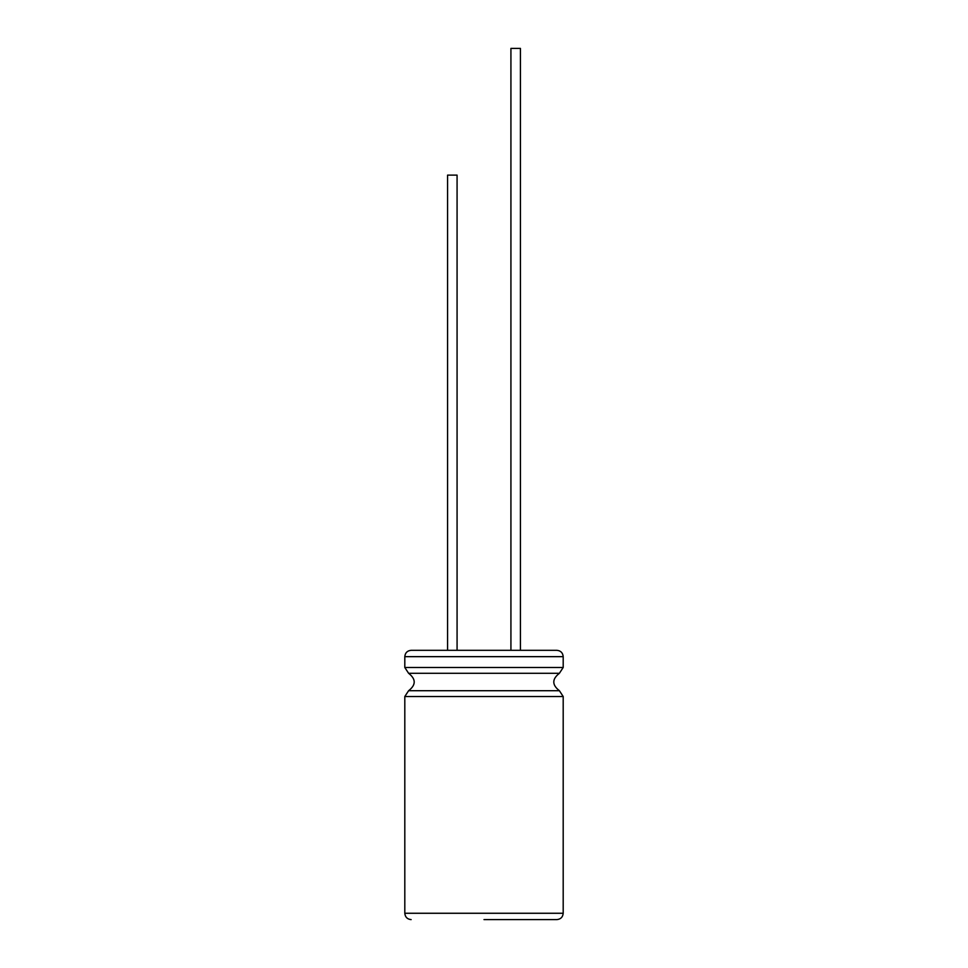 <?xml version="1.0" encoding="UTF-8"?>
<svg xmlns="http://www.w3.org/2000/svg" width="968" height="968" viewBox="0 0 968 968"><rect width="100%" height="100%" fill="white"/><g stroke="black" fill="none" stroke-linecap="round" stroke-linejoin="round"><path stroke-width="1.45" d="M484 919.6L556.866 919.6L484 919.6M447.567 650.315L447.567 175.123L457.077 175.123L457.077 650.315M411.134 650.315L556.866 650.315C560.714 650.69 562.819 652.807 563.194 656.655L404.805 656.655C405.181 652.807 407.286 650.69 411.134 650.315M510.922 650.315L510.922 48.4L520.433 48.4L520.433 650.315M559.395 690.716C551.929 684.908 551.929 679.1 559.395 673.292L408.605 673.292C416.071 679.1 416.071 684.908 408.605 690.716L559.395 690.716L563.194 696.512L404.805 696.512L404.805 913.26L563.194 913.26C562.819 917.107 560.714 919.225 556.866 919.6M404.805 656.655L404.805 667.484L563.194 667.484L563.194 656.655M404.805 913.26C405.181 917.107 407.286 919.225 411.134 919.6M563.194 696.512L563.194 913.26M559.395 673.292L563.194 667.484M408.605 673.292L404.805 667.484M404.805 696.512L408.605 690.716"/></g></svg>
